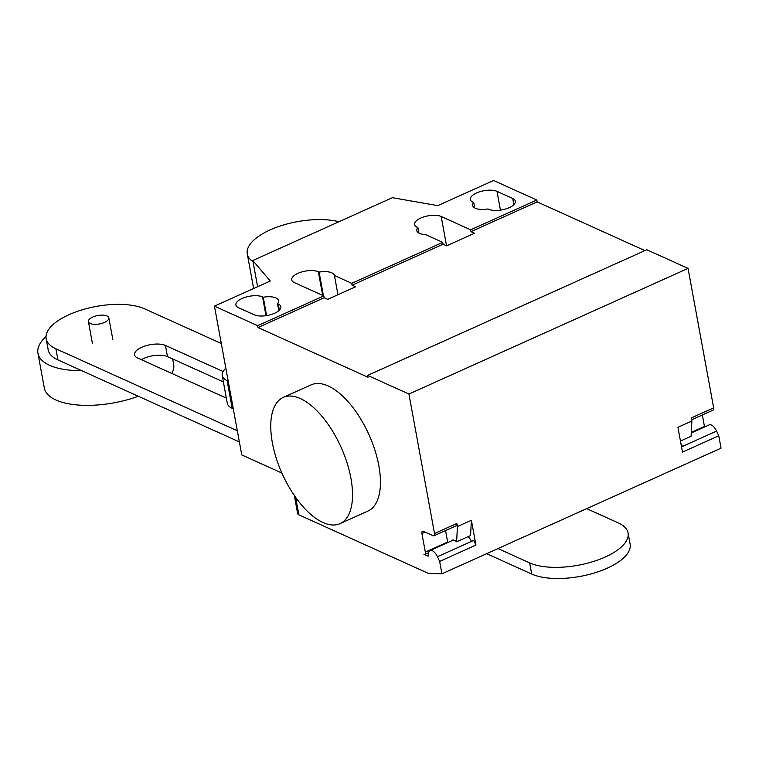 <?xml version="1.0" encoding="UTF-8"?>
<svg xmlns="http://www.w3.org/2000/svg" width="759" height="759" viewBox="0 0 759 759"><rect width="100%" height="100%" fill="white"/><g stroke="black" fill="none" stroke-linecap="round" stroke-linejoin="round"><path stroke-width="1.14" d="M233.298 408.816L232.197 408.314L227.112 380.629L228.212 381.122M227.112 380.629A27.685 11.432 169.6 0 1 222.216 375.572L227.302 403.266A27.685 11.432 -10.4 0 0 232.197 408.314M222.216 375.572A27.685 11.432 169.6 0 1 225.859 368.305M223.108 371.512L165.453 345.449A17.248 7.125 -10.4 0 0 145.785 345.781A17.248 7.125 -10.4 0 0 134.571 354.832A17.248 7.125 -10.4 0 0 137.616 357.982L226.353 398.086M141.383 359.681A17.248 7.125 169.6 0 1 167.492 356.607L223.374 381.862M237.32 430.761L55.881 348.761A54.99 22.713 169.6 0 1 46.157 338.713A54.99 22.713 169.6 0 1 81.925 309.89A54.99 22.713 169.6 0 1 144.59 308.828L221.305 343.495M586.688 508.644L618.348 522.951A54.99 22.713 169.6 0 1 628.072 532.989A54.99 22.713 169.6 0 1 592.305 561.821A54.99 22.713 169.6 0 1 529.64 562.884L497.98 548.577M46.157 338.713L48.196 349.88A54.99 22.713 -10.4 0 0 57.931 359.918L239.37 441.918M486.642 553.681L531.689 574.041A54.99 22.713 -10.4 0 0 594.354 572.979A54.99 22.713 -10.4 0 0 630.122 544.146L628.072 532.989M90.264 323.505A10.379 4.288 -10.4 0 0 102.095 323.306A10.379 4.288 -10.4 0 0 108.841 317.86A10.379 4.288 -10.4 0 0 107.01 315.962A10.379 4.288 -10.4 0 0 95.179 316.161A10.379 4.288 -10.4 0 0 88.424 321.607A10.379 4.288 -10.4 0 0 90.264 323.505M46.005 336.56A65.748 27.163 -10.4 0 0 37.95 353.296A65.748 27.163 -10.4 0 0 49.582 365.307A65.748 27.163 -10.4 0 0 81.697 370.658M37.95 353.296L44.326 388.01A65.748 27.163 -10.4 0 0 55.948 400.012A65.748 27.163 -10.4 0 0 138.337 396.255M171.828 373.437A65.748 27.163 -10.4 0 0 173.65 364.273L172.672 358.95M253.032 261.76A54.942 22.694 169.6 0 1 247.282 253.923A54.942 22.694 169.6 0 1 278.259 226.675A54.942 22.694 169.6 0 1 338.95 221.751M323.021 522.515A69.202 32.267 65.8 0 1 276.248 458.199A69.202 32.267 65.8 0 1 283.24 397.412A69.202 32.267 65.8 0 1 300.27 398.532A69.202 32.267 65.8 0 1 347.043 462.848A69.202 32.267 65.8 0 1 340.051 523.634A69.202 32.267 65.8 0 1 323.021 522.515M340.051 523.634L367.963 511.063A69.202 32.267 -114.2 0 0 374.955 450.286A69.202 32.267 -114.2 0 0 328.182 385.97A69.202 32.267 -114.2 0 0 311.152 384.851L283.24 397.412M472.999 202.169A14.876 6.148 169.6 0 1 470.371 199.446A14.876 6.148 169.6 0 1 480.049 191.648A14.876 6.148 169.6 0 1 497.003 191.363L512.723 198.46A14.876 6.148 169.6 0 1 515.352 201.182A14.876 6.148 169.6 0 1 505.674 208.981A14.876 6.148 169.6 0 1 488.711 209.266L487.999 208.943A14.876 6.148 169.6 0 1 472.639 205.509A14.876 6.148 169.6 0 1 473.72 202.492L472.999 202.169M473.72 202.492L474.726 207.957M263.259 297.234A14.876 6.148 169.6 0 1 278.61 300.659A14.876 6.148 169.6 0 1 277.528 303.685L278.249 304.008A14.876 6.148 169.6 0 1 280.877 306.721A14.876 6.148 169.6 0 1 271.2 314.52A14.876 6.148 169.6 0 1 254.246 314.814L238.525 307.708A14.876 6.148 169.6 0 1 235.897 304.995A14.876 6.148 169.6 0 1 245.574 297.186A14.876 6.148 169.6 0 1 262.538 296.902L263.259 297.234L266.627 315.583M277.528 303.685L278.819 310.716M281.902 473.066L241.76 454.916L214.446 306.143L257.671 325.677L323.818 295.896L294.359 282.576A14.876 6.148 169.6 0 1 291.722 279.862A14.876 6.148 169.6 0 1 301.399 272.064A14.876 6.148 169.6 0 1 318.363 271.769L319.084 272.101A14.876 6.148 169.6 0 1 334.434 275.508L351.73 283.335L352.072 285.194L355.61 286.788L327.698 299.359L324.159 297.756L323.818 295.896M257.614 286.712L252.804 260.527L270.28 281.01L214.446 306.143M298.875 514.839A6.916 2.856 169.6 0 1 297.642 513.577L297.082 510.475A6.916 2.856 -10.4 0 0 298.306 511.746L298.875 514.839L428.389 573.387L441.918 573.813L721.05 448.161L718.773 435.761L716.572 431.084A8.994 4.193 65.8 0 0 709.191 424.898L691.259 432.962M442.734 242.368L425.429 234.55A14.876 6.148 169.6 0 1 416.814 230.641A14.876 6.148 169.6 0 1 417.896 227.624L417.175 227.292A14.876 6.148 169.6 0 1 414.537 224.579A14.876 6.148 169.6 0 1 424.224 216.78A14.876 6.148 169.6 0 1 441.178 216.486L470.646 229.806L470.988 231.666L474.517 233.26L446.605 245.831L443.076 244.227L442.734 242.368L351.73 283.335M418.902 233.079L417.896 227.624M323.419 295.716L319.084 272.101M337.954 294.739L334.434 275.508M443.076 244.227L352.072 285.194M257.671 325.677L258.013 327.537L368.011 377.251L367.669 375.392L408.921 394.044L434.527 533.52A3.463 1.613 65.8 0 1 433.977 535.788A3.463 1.613 65.8 0 1 433.123 535.731L423.304 531.291A3.463 1.613 -114.2 0 0 422.45 531.234A3.463 1.613 -114.2 0 0 421.909 533.501L425.325 552.097A3.463 1.613 65.8 0 1 424.784 554.364A3.463 1.613 65.8 0 1 423.93 554.307L427.905 556.11A1.385 0.645 -114.2 0 0 428.247 556.129A1.385 0.645 -114.2 0 0 428.493 555.389A8.994 4.193 65.8 0 1 430.059 550.541A8.994 4.193 65.8 0 1 437.44 556.726L439.641 561.413L441.918 573.813M324.159 297.756L258.013 327.537M470.646 229.806L536.803 200.025L493.587 180.5L437.753 205.623L392.365 197.701L252.804 260.527M536.803 200.025L537.144 201.885L470.988 231.666M691.667 419.793L713.109 410.135A3.463 1.613 65.8 0 0 713.659 407.868L688.052 268.392L646.801 249.749L367.669 375.392M537.144 201.885L644.913 250.593M451.32 540.977A9.345 4.355 -114.2 0 1 452.241 540.18A9.345 4.355 -114.2 0 1 456.614 541.812L470.571 535.531L471.377 520.276L475.931 545.076L473.73 540.399L471.491 541.404A8.994 4.193 -114.2 0 0 468.142 536.622M718.773 435.761L682.483 452.098L677.939 427.289L691.895 421.008L691.326 417.924L713.659 407.868M702.35 414.983L704.456 426.454A3.463 1.613 65.8 0 1 704.523 426.994M681.525 446.852L682.512 446.406A8.994 4.193 -114.2 0 0 680.946 443.692M691.895 421.008L691.088 436.264L680.462 441.055M688.052 268.392L408.921 394.044M433.977 535.788L456.311 525.731A3.463 1.613 -114.2 0 0 456.852 523.463L457.421 526.556L471.377 520.276M475.931 545.076L439.641 561.413M447.725 542.59A3.463 1.613 -114.2 0 0 447.658 542.049L445.552 530.579M456.614 541.812L457.421 526.556M165.453 345.449L167.492 356.607M55.881 348.761L57.931 359.918M529.64 562.884L531.689 574.041M497.003 191.363L500.447 210.139M512.723 198.46L513.852 204.655M262.538 296.902L265.982 315.678M278.249 304.008L279.388 310.194M295.668 497.392L298.306 511.746M446.558 245.812L441.178 216.486M322.698 295.384L318.363 271.769M682.512 446.406L716.572 431.084M704.456 426.454L691.297 432.374M434.527 533.52L456.852 523.463M471.491 541.404L437.44 556.726M428.456 555.863L427.905 556.11M425.325 552.097L447.658 542.049M421.909 533.501L425.059 532.078M112.825 339.558L108.841 317.86M92.408 343.305L88.424 321.607M247.282 253.923L253.629 288.505M297.082 510.475L294.236 494.982M430.059 550.541L453.455 540.01M424.784 554.364L428.607 552.647"/></g></svg>
